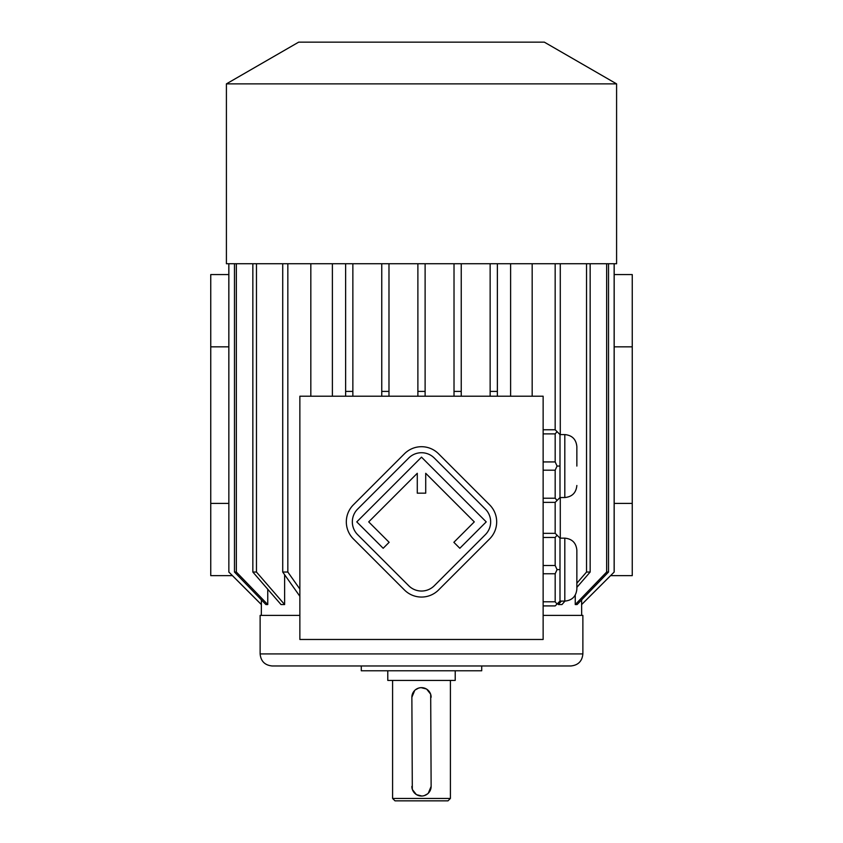 <?xml version="1.0" encoding="UTF-8"?>
<svg xmlns="http://www.w3.org/2000/svg" width="843" height="843" viewBox="0 0 843 843"><rect width="100%" height="100%" fill="white"/><g stroke="black" fill="none" stroke-linecap="round" stroke-linejoin="round"><path stroke-width="1.26" d="M543.134 639.479L543.134 396.21L299.866 396.21L299.866 639.479L543.134 639.479M559.994 497.539L564.81 497.539L564.81 434.577L559.994 434.577L559.994 497.539L555.179 502.354L543.134 502.354M555.168 263.743L555.168 429.761L543.134 429.761M555.179 429.761L557.054 431.637L555.179 433.892L543.134 433.892M559.994 434.577L557.054 431.637M543.134 461.932L555.179 461.932L557.054 466.063L555.179 470.183L555.179 498.224L543.134 498.224M555.179 470.183L543.134 470.183M555.179 498.224L557.054 500.479M557.054 466.063L559.994 466.063M555.179 461.932L555.179 433.892M559.994 601.101L564.81 601.101L564.81 538.15L559.994 538.15L559.994 601.101L555.179 605.917L543.134 605.917M555.168 502.354L555.168 533.334L543.134 533.334M555.179 533.334L557.054 535.21L555.179 537.455L543.134 537.455M559.994 538.15L557.054 535.21M555.179 537.455L555.179 565.505L543.134 565.505M555.179 565.505L557.054 569.626L555.179 573.756L543.134 573.756M559.994 569.626L557.054 569.626M555.179 573.756L555.179 601.797L543.134 601.797M555.179 601.797L557.054 604.041M226.409 83.868L616.591 83.868L544.336 42.15L298.664 42.15L226.409 83.868L226.409 263.743L497.37 263.743L497.37 391.394L490.141 391.394L490.141 396.21M287.832 263.743L287.832 572.039L299.866 589.057M310.825 263.743L310.825 396.21M282.721 263.743L282.721 572.039L287.832 572.039M299.866 596.286L282.721 572.039M256.462 263.743L256.462 572.039L284.628 604.547L281.014 604.547L252.847 572.039L252.847 263.743M256.462 572.039L252.847 572.039M284.628 574.736L284.628 604.547M234.48 263.743L234.48 572.039L236.346 572.039L267.758 604.547L267.758 589.246M236.346 263.743L236.346 572.039M267.758 604.547L265.893 604.547L234.48 572.039M228.853 263.743L228.853 572.039L228.811 263.743M228.853 572.039L261.372 604.547L261.372 599.868M581.628 599.868L581.628 604.547L614.189 572.039L614.189 263.743M614.147 263.743L614.147 572.039M606.654 263.743L606.654 572.039L608.52 572.039L577.107 604.547L575.242 604.547L606.654 572.039M608.52 263.743L608.52 572.039M575.242 595.084L575.242 604.547M586.538 263.743L586.538 572.039L590.153 572.039L576.854 587.381M590.153 263.743L590.153 572.039M558.372 602.724L558.372 604.547L561.354 601.101M576.854 583.208L586.538 572.039M564.968 601.101L561.986 604.547L558.372 604.547M532.175 263.743L532.175 396.21M560.279 263.743L560.279 434.577M560.279 497.539L560.279 538.15M332.384 396.21L332.384 263.743M510.616 263.743L510.616 396.21M581.628 604.547L581.67 615.39M261.33 615.39L261.372 604.547M232.426 575.653L210.75 575.653L210.75 346.831L228.811 346.831M210.75 503.387L228.811 503.387M614.189 346.831L632.25 346.831L632.25 274.576L614.189 274.576M610.574 575.653L632.25 575.653L632.25 346.831M614.189 503.387L632.25 503.387M543.134 615.39L582.871 615.39L582.871 653.926L260.129 653.926L260.129 615.39L299.866 615.39M260.129 653.926C260.835 661.239 264.85 665.253 272.173 665.97L570.827 665.97C578.15 665.253 582.165 661.239 582.871 653.926M361.289 665.97L481.711 665.97L481.711 670.786L361.289 670.786L361.289 665.97M387.78 670.786L387.78 680.417L455.22 680.417L455.22 670.786M450.404 798.437L447.991 800.85L395.009 800.85L392.596 798.437L450.404 798.437L450.404 680.417M414.714 690.438L411.869 697.277L412.311 789.301M412.417 789.596L416.294 794.506M416.6 794.696L421.879 796.024M426.4 688.984L421.121 687.656M420.594 687.688L418.75 688.046M418.644 688.078L415.388 689.837M428.286 793.242L431.131 786.403L430.689 694.379M430.583 694.084L426.706 689.174M422.406 795.992L424.25 795.634M424.356 795.602L427.612 793.843M431.131 697.277A9.631 9.631 0 0 0 421.5 687.646A9.631 9.631 0 0 0 411.869 697.277M411.869 786.403A9.631 9.631 0 0 0 421.5 796.034A9.631 9.631 0 0 0 431.131 786.403M210.75 346.831L210.75 274.576L228.811 274.576M352.859 263.743L352.859 396.21M345.63 263.743L345.63 391.394L352.859 391.394M345.63 391.394L345.63 396.21M490.141 263.743L490.141 391.394M497.37 396.21L497.37 391.394M454.019 263.743L454.019 396.21M454.019 391.394L461.237 391.394L461.237 263.743M461.237 396.21L461.237 391.394M388.981 263.743L388.981 396.21M381.763 263.743L381.763 391.394L388.981 391.394M381.763 391.394L381.763 396.21M417.886 396.21L417.886 391.394L425.114 391.394L425.114 396.21M417.886 263.743L417.886 391.394M425.114 263.743L425.114 391.394M497.37 263.743L616.591 263.743L616.591 83.868M564.81 601.101C572.123 600.395 576.138 596.38 576.854 589.057L576.854 550.194C576.138 542.881 572.123 538.867 564.81 538.15M576.854 466.063L576.854 446.621L576.854 466.063M489.625 538.909A24.089 24.089 0 0 0 489.625 504.841L438.529 453.755A24.089 24.089 0 0 0 404.471 453.755L353.375 504.841A24.089 24.089 0 0 0 353.375 538.909L404.471 590.005A24.089 24.089 0 0 0 438.529 590.005L489.625 538.909M485.368 534.652A18.061 18.061 0 0 0 485.368 509.098L434.271 458.012A18.061 18.061 0 0 0 408.729 458.012L357.632 509.098A18.061 18.061 0 0 0 357.632 534.652L408.729 585.748A18.061 18.061 0 0 0 434.271 585.748L485.368 534.652M453.861 542.312L459.825 548.277L486.221 521.88L421.5 457.159L356.779 521.88L383.175 548.277L389.139 542.312L368.707 521.88L417.285 473.292L417.285 493.166L425.715 493.166L425.715 473.292L474.293 521.88L453.861 542.312M392.596 798.437L392.596 680.417M261.33 604.547L228.811 572.039M581.67 604.547L614.189 572.039M564.81 434.577C572.123 435.294 576.138 439.308 576.854 446.621M564.81 497.539C572.123 496.822 576.138 492.807 576.854 485.494"/></g></svg>
